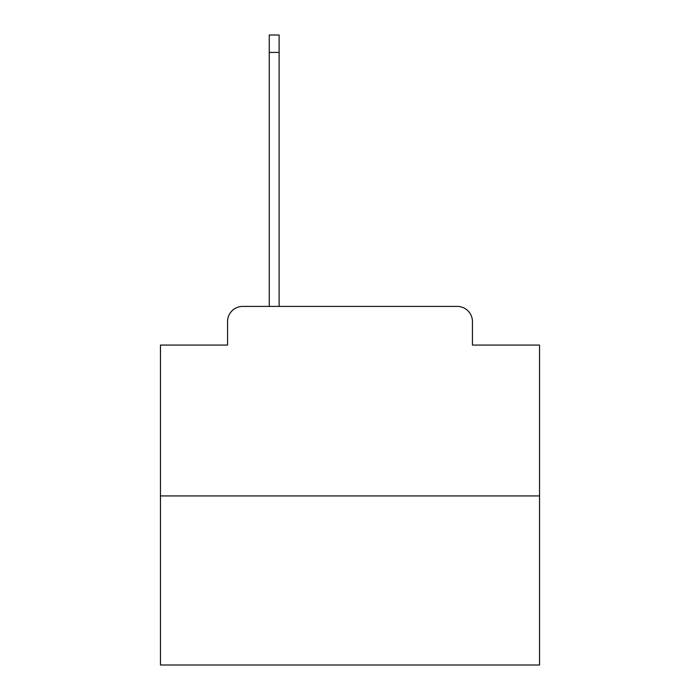 <?xml version="1.0" encoding="UTF-8"?>
<svg xmlns="http://www.w3.org/2000/svg" width="700" height="700" viewBox="0 0 700 700"><rect width="100%" height="100%" fill="white"/><g stroke="black" fill="none" stroke-linecap="round" stroke-linejoin="round"><path stroke-width="1.05" d="M227.561 321.571L227.561 345.074L227.561 321.571A15.164 15.164 0 0 1 242.725 306.408L269.264 306.408L269.264 35L279.116 35L279.116 306.408L457.275 306.408L242.725 306.408M539.534 495.941L160.466 495.941L160.466 665L539.534 665L539.534 345.074L472.439 345.074L472.439 321.571A15.164 15.164 0 0 0 457.275 306.408M160.466 495.941L160.466 345.074L227.561 345.074M472.439 345.074L472.439 321.571M269.264 52.439L279.116 52.439"/></g></svg>
